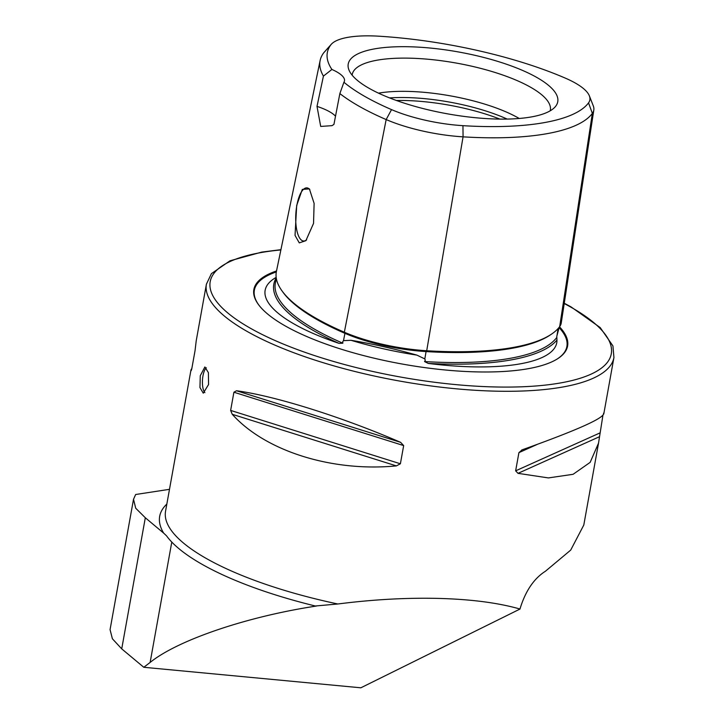 <?xml version="1.0" encoding="UTF-8"?>
<svg xmlns="http://www.w3.org/2000/svg" width="724" height="724" viewBox="0 0 724 724"><rect width="100%" height="100%" fill="white"/><g stroke="black" fill="none" stroke-linecap="round" stroke-linejoin="round"><path stroke-width="1.09" d="M331.302 44.282A73.893 21.811 10.2 0 0 330.768 44.933A192.856 56.934 10.2 0 0 331.9 69.45A39.44 11.638 10.2 0 1 344.488 80.862A39.44 11.638 10.2 0 1 343.918 82.246A192.856 56.934 10.2 0 0 391.539 109.614A73.893 21.811 10.2 0 0 462.944 125.668A192.856 56.934 10.2 0 0 588.531 102.88A73.893 21.811 -169.8 0 0 589.372 95.876A73.893 21.811 -169.8 0 0 565.245 78.092A192.856 56.934 10.2 0 0 378.887 36.2A73.893 21.811 10.2 0 0 331.302 44.282L324.171 52.264A79.586 23.494 10.2 0 0 323.601 52.97A198.548 58.608 10.2 0 0 320.135 60.49L276.414 271.464A204.213 60.282 10.2 0 0 344.334 332.226A85.251 25.168 10.2 0 0 426.708 350.742A204.213 60.282 10.2 0 0 559.688 326.605A85.251 25.168 -169.8 0 0 561.245 322.995L593.816 110.012A79.586 23.494 -169.8 0 1 592.359 113.387L559.688 326.605M559.281 327.139L556.765 336.37L556.955 340.054A148.148 43.73 -169.8 0 1 457.631 366.208A148.148 43.73 -169.8 0 1 428.228 363.412A204.512 60.373 10.2 0 0 556.955 340.054M276.242 277.862A204.512 60.373 10.2 0 0 339.031 343.357L342.85 343.194L342.714 341.665L343.502 340.642L351.013 340.298C371.783 343.701 393.747 348.633 416.888 355.113L424.825 358.923L425.287 360.226L424.554 361.566L428.228 363.412M204.883 392.625A13.15 4.643 93.5 0 1 202.964 375.865A13.15 4.643 93.5 0 1 206.331 367.801M200.286 375.702L204.883 366.968L208.394 372.643L208.566 384.516L203.272 393.204L199.942 387.53L200.286 375.702M313.537 223.399L314.116 203.39L309.383 188.901L302.306 189.417L296.686 205.471L295.039 235.391L299.274 242.884L305.881 240.667L313.537 223.399M309.827 189.525A26.616 9.394 -86.5 0 0 306.849 187.869A26.616 9.394 -86.5 0 0 296.831 205.516A26.616 9.394 -86.5 0 0 303.591 241.011A26.616 9.394 -86.5 0 0 306.632 239.834M276.523 270.966A159.389 47.051 10.2 0 0 258.957 305.22A159.389 47.051 10.2 0 0 460.953 371.222A159.389 47.051 10.2 0 0 557.344 358.914A159.389 47.051 10.2 0 0 559.525 326.823M499.904 119.098A94.292 27.838 10.2 0 0 414.345 100.907A94.292 27.838 10.2 0 0 396.39 100.482M507.198 119.08A92.02 27.159 10.2 0 0 415.73 97.957A92.02 27.159 10.2 0 0 389.557 97.912M519.226 118.474A92.02 27.159 10.2 0 0 416.834 91.776A92.02 27.159 10.2 0 0 378.489 93.152M550.204 110.808A100.645 29.711 10.2 0 0 419.567 58.599A100.645 29.711 10.2 0 0 352.136 75.178M419.44 47.196A106.455 31.422 10.2 0 0 348.905 69.866A106.455 31.422 10.2 0 0 486.528 118.6A106.455 31.422 10.2 0 0 555.082 106.962A106.455 31.422 10.2 0 0 523.642 70.898A106.455 31.422 10.2 0 0 419.44 47.196M339.031 343.357A148.148 43.73 -169.8 0 1 267.681 284.496A148.148 43.73 -169.8 0 1 276.179 277.373M603.554 413.232C605.02 417.694 577.915 429.875 522.248 449.794L521.687 450.011M522.248 449.794L518.918 452.645L515.642 470.835L518.013 473.342L548.367 477.921L573.1 474.301L590.16 462.355L598.531 443.142L602.911 415.413M169.488 489.324L135.66 494.501L133.515 499.27L110.066 629.627L112.383 638.758L121.722 648.867L143.795 667.284L360.851 687.8L520.013 609.038C498.221 602.793 470.871 599.246 437.966 598.395C406.164 597.662 372.797 599.526 337.846 603.988L315.329 605.997A211.019 62.291 10.2 0 1 166.502 535.796L163.678 533.136A211.915 62.554 -169.8 0 1 166.846 504.058M520.013 609.038L520.257 608.051C525.705 590.675 534.113 578.404 545.453 571.218L570.702 550.104L583.797 525.036L598.531 443.142M133.515 499.27L135.723 508.239L145.316 517.76L163.678 533.136M191.851 368.435L191 369.81L191.208 370.616L191.742 369.023L195.018 350.823L196.231 340.714L206.403 284.188A207.037 61.115 10.2 0 0 475.406 390.29A207.037 61.115 10.2 0 0 613.934 357.511L612.929 345.918L600.196 327.574L571.064 306.904L564.268 303.247M400.607 442.337C342.036 416.961 275.265 395.974 236.495 390.752L233.906 392.218L230.63 410.418L232.259 414.309C265.337 451.152 332.108 472.139 396.363 465.894L400.39 463.785L403.666 445.586L400.607 442.337L236.495 390.752M343.918 82.246L339.855 93.577L333.936 124.401L332.008 125.659L320.705 126.428L317.003 106.383L323.429 76.101L331.9 69.45M320.135 60.49A198.548 58.608 10.2 0 0 323.429 76.101M339.855 93.577A198.548 58.608 10.2 0 0 386.163 119.56A79.586 23.494 10.2 0 0 463.07 136.845A198.548 58.608 10.2 0 0 592.359 113.387L588.531 102.88M556.693 337.927L556.666 337.592A203.2 59.983 10.2 0 1 424.554 361.566M143.795 667.284L150.13 662.442C177.833 640.025 247.183 616.504 316.406 606.042L315.329 605.997M589.372 95.876L593.273 105.84A79.586 23.494 -169.8 0 1 593.816 110.012M335.511 116.193A39.44 11.638 10.2 0 0 317.003 106.383M344.606 332.253A1.312 0.778 -66.7 0 1 344.941 333.302A1.312 0.778 -66.7 0 1 344.941 333.339L343.502 340.642M426.572 350.678A1.312 0.462 -86.5 0 0 426.083 351.547A1.312 0.462 -86.5 0 0 426.074 351.574A202.928 59.902 10.2 0 0 550.62 334.714M351.013 340.298A149.479 44.128 10.2 0 0 416.888 355.113M276.324 271.925A158.773 46.87 10.2 0 0 259.201 305.537M280.876 249.943A203.752 60.146 10.2 0 0 235.888 319.139A203.752 60.146 10.2 0 0 474.926 386.1A203.752 60.146 10.2 0 0 564.222 303.546M337.846 603.988A207.037 61.115 -169.8 0 1 165.552 511.216L191 369.81M391.539 109.614L386.163 119.56L344.334 332.226M330.768 44.933L323.601 52.97M557.009 359.122A158.773 46.87 10.2 0 0 559.19 327.728M150.13 662.442L171.787 542.068M145.316 517.76L121.722 648.867M558.077 328.569L557.1 334.922M282.568 291.645A202.928 59.902 10.2 0 0 344.941 333.339A83.966 24.788 10.2 0 0 426.074 351.574L424.825 358.923M276.324 278.396L275.41 282.803A203.2 59.983 10.2 0 0 342.85 343.194M462.944 125.668L463.07 136.845L426.708 350.742M599.318 436.789L518.013 473.342M599.744 433.024L515.642 470.835M537.326 444.364L518.918 452.645M396.363 465.894L232.259 414.309M400.39 463.785L230.63 410.418M403.666 445.586L233.906 392.218M613.934 357.511L603.771 414.038M280.93 249.671L261.807 252.088L229.997 260.794L211.417 273.636L206.403 284.188"/></g></svg>
